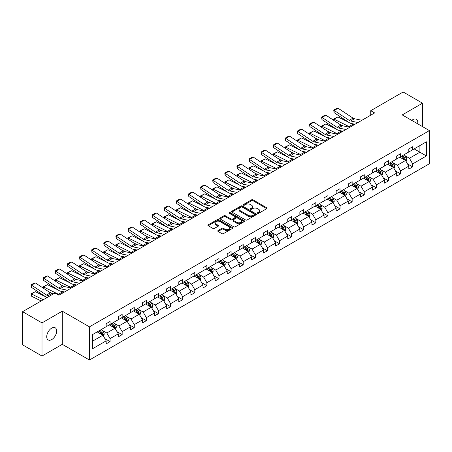 <?xml version="1.0" encoding="UTF-8"?>
<svg xmlns="http://www.w3.org/2000/svg" width="452" height="452" viewBox="0 0 452 452"><rect width="100%" height="100%" fill="white"/><g stroke="black" fill="none" stroke-linecap="round" stroke-linejoin="round"><path stroke-width="0.68" d="M257.583 213.321A0.751 0.435 0 0 0 258.651 213.321L266.742 208.649A1.079 0.621 0 0 0 267.059 208.214A1.079 0.621 0 0 0 266.742 207.773L253.035 199.857A1.079 0.621 0 0 0 251.51 199.857L243.419 204.53A0.751 0.435 0 0 0 243.199 204.835A0.751 0.435 0 0 0 243.419 205.146A0.751 0.435 0 0 0 244.481 205.146L245.532 204.541A3.446 1.989 0 0 1 250.408 204.541L251.549 205.197A3.446 1.989 0 0 1 252.555 206.604A3.446 1.989 0 0 1 251.549 208.016L250.498 208.621A0.751 0.435 0 0 0 250.278 208.926A0.751 0.435 0 0 0 250.498 209.231A0.751 0.435 0 0 0 251.566 209.231L252.617 208.626A3.446 1.989 0 0 1 257.487 208.626L258.629 209.287A3.446 1.989 0 0 1 259.64 210.694A3.446 1.989 0 0 1 258.629 212.101L257.583 212.706A0.751 0.435 0 0 0 257.363 213.016A0.751 0.435 0 0 0 257.583 213.321L257.583 212.706M51.697 339.599A7.023 4.057 120 0 0 56.285 333.412A7.023 4.057 120 0 0 55.212 327.785A7.023 4.057 120 0 0 51.697 328.135A7.023 4.057 120 0 0 47.11 334.322A7.023 4.057 120 0 0 48.189 339.949A7.023 4.057 120 0 0 51.697 339.599M417.682 123.82A7.023 4.057 120 0 0 416.343 119.288A7.023 4.057 120 0 0 412.834 119.633A7.023 4.057 120 0 0 411.749 120.396M218.073 230.548A1.079 0.621 0 0 0 217.757 230.989A1.079 0.621 0 0 0 218.073 231.43L221.921 233.65A1.079 0.621 0 0 0 223.441 233.65L232.43 228.463A1.079 0.621 0 0 0 232.746 228.023A1.079 0.621 0 0 0 232.43 227.582L218.723 219.666A1.079 0.621 0 0 0 217.197 219.666L208.208 224.853A1.079 0.621 0 0 0 207.892 225.294A1.079 0.621 0 0 0 208.208 225.734L212.858 228.418A1.079 0.621 0 0 0 214.378 228.418L218.226 226.198A1.079 0.621 0 0 0 218.542 225.757A1.079 0.621 0 0 0 218.226 225.316L215.92 223.989A2.881 1.661 0 0 1 215.079 222.813A2.881 1.661 0 0 1 216.858 221.271A2.881 1.661 0 0 1 219.994 221.633L229.023 226.847A2.881 1.661 0 0 1 229.865 228.023A2.881 1.661 0 0 1 228.085 229.559A2.881 1.661 0 0 1 224.949 229.198L223.441 228.328A1.079 0.621 0 0 0 221.921 228.328L218.073 230.548L218.073 231.43M62.291 311.174L41.996 322.892L22.6 311.694L22.6 344.842L41.996 356.046L62.291 344.328L89.451 360.007L89.451 326.858L62.291 311.174L62.291 344.328M422.535 126.622L422.535 103.192L402.24 114.91L429.4 130.588L89.451 326.858M422.535 103.192L403.133 91.993L370.736 110.695L370.736 115.175M22.6 311.694L54.997 292.986L58.879 295.229L374.618 112.938L370.736 110.695M245.605 219.971A1.079 0.621 0 0 0 247.131 219.971L256.12 214.785A1.079 0.621 0 0 0 256.431 214.344A1.079 0.621 0 0 0 256.12 213.903L242.408 205.988A1.079 0.621 0 0 0 240.882 205.988L231.899 211.18A1.079 0.621 0 0 0 231.582 211.621A1.079 0.621 0 0 0 231.899 212.061L245.605 219.971M229.571 213.485A0.751 0.435 0 0 1 230.334 213.593L230.334 212.694L244.272 220.745A1.079 0.621 0 0 1 244.588 221.186A1.079 0.621 0 0 1 244.272 221.621L235.289 226.814A1.079 0.621 0 0 1 233.763 226.814L220.051 218.898L220.051 218.017A1.079 0.621 0 0 0 219.74 218.457A1.079 0.621 0 0 0 220.051 218.898M220.051 218.017L223.898 215.796A1.079 0.621 0 0 1 225.424 215.796L230.983 219.005A1.079 0.621 0 0 0 232.509 219.005L235.057 217.536A1.079 0.621 0 0 0 235.373 217.096A1.079 0.621 0 0 0 235.057 216.655L229.271 213.31A0.751 0.435 0 0 1 229.051 213.005A0.751 0.435 0 0 1 229.514 212.604A0.751 0.435 0 0 1 230.334 212.694M41.996 322.892L41.996 356.046M92.44 334.627L106.169 326.7L106.169 323.7L110.051 321.457L110.051 324.457L118.277 319.711L118.277 316.711L122.159 314.468L122.159 317.468L130.379 312.722L130.379 309.722L134.261 307.479L134.261 310.479L142.487 305.733L142.487 302.733L146.369 300.49L146.369 303.495L154.59 298.744L154.59 295.744L158.471 293.501L158.471 296.506L166.698 291.755L166.698 288.755L170.579 286.512L170.579 289.517L178.8 284.766L178.8 281.765L182.681 279.522L182.681 282.528L190.908 277.777L190.908 274.776L194.789 272.533L194.789 275.539L203.01 270.788L203.01 267.787L206.892 265.544L206.892 268.55L215.118 263.798L215.118 260.798L219 258.561L219 261.561L227.22 256.809L227.22 253.809L231.102 251.572L231.102 254.572L239.328 249.82L239.328 246.82L243.204 244.583L243.204 247.583L251.431 242.831L251.431 239.831L255.312 237.594L255.312 240.594L263.539 235.842L263.539 232.842L267.414 230.605L267.414 233.605L275.641 228.853L275.641 225.853L279.522 223.616L279.522 226.616L287.749 221.87L287.749 218.864L291.625 216.627L291.625 219.627L299.851 214.881L299.851 211.875L303.733 209.638L303.733 212.638L311.959 207.892L311.959 204.886L315.835 202.649L315.835 205.649L324.061 200.903L324.061 197.897L327.943 195.659L327.943 198.66L336.169 193.914L336.169 190.908L340.045 188.67L340.045 191.671L348.272 186.925L348.272 183.919L352.153 181.681L352.153 184.682L360.38 179.936L360.38 176.935L364.255 174.692L364.255 177.692L372.482 172.946L372.482 169.946L376.363 167.703L376.363 170.703L384.59 165.957L384.59 162.957L388.466 160.714L388.466 163.714L396.692 158.968L396.692 155.968L400.574 153.725L400.574 156.725L408.8 151.979L408.8 148.979L412.676 146.736L412.676 149.742L426.411 141.809L426.411 155.968L412.676 163.895L412.676 166.895L408.8 169.138L408.8 166.138L400.574 170.884L400.574 173.884L396.692 176.127L396.692 173.127L388.466 177.873L388.466 180.873L384.59 183.117L384.59 180.116L376.363 184.862L376.363 187.862L372.482 190.106L372.482 187.1L364.255 191.851L364.255 194.852L360.38 197.095L360.38 194.089L352.153 198.84L352.153 201.841L348.272 204.084L348.272 201.078L340.045 205.829L340.045 208.83L336.169 211.073L336.169 208.067L327.943 212.819L327.943 215.819L324.061 218.062L324.061 215.056L315.835 219.808L315.835 222.808L311.959 225.051L311.959 222.045L303.733 226.797L303.733 229.797L299.851 232.034L299.851 229.034L291.625 233.786L291.625 236.786L287.749 239.023L287.749 236.023L279.522 240.775L279.522 243.775L275.641 246.012L275.641 243.012L267.414 247.764L267.414 250.764L263.539 253.001L263.539 250.001L255.312 254.753L255.312 257.753L251.431 259.99L251.431 256.99L243.204 261.742L243.204 264.742L239.328 266.979L239.328 263.979L231.102 268.725L231.102 271.731L227.22 273.968L227.22 270.968L219 275.714L219 278.72L215.118 280.958L215.118 277.957L206.892 282.703L206.892 285.709L203.01 287.947L203.01 284.946L194.789 289.692L194.789 292.698L190.908 294.936L190.908 291.935L182.681 296.681L182.681 299.687L178.8 301.925L178.8 298.925L170.579 303.671L170.579 306.676L166.698 308.914L166.698 305.914L158.471 310.66L158.471 313.66L154.59 315.903L154.59 312.903L146.369 317.649L146.369 320.649L142.487 322.892L142.487 319.892L134.261 324.638L134.261 327.638L130.379 329.881L130.379 326.881L122.159 331.627L122.159 334.627L118.277 336.87L118.277 333.87L110.051 338.616L110.051 341.616L106.169 343.859L106.169 340.853L92.44 348.786L92.44 334.627M89.451 360.007L429.4 163.737L429.4 130.588M109.277 324.909L115.017 328.22L106.791 332.971L102.299 330.378M106.791 332.971L110.051 338.616M115.017 328.22L118.277 333.87M106.169 325.982L106.791 326.338L110.051 324.457M121.379 317.92L127.125 321.236L118.899 325.982L114.407 323.389M118.899 325.982L122.159 331.627M127.125 321.236L130.379 326.881M118.277 318.993L118.899 319.349L122.159 317.468M133.487 310.931L139.227 314.247L131.001 318.993L126.509 316.4M131.001 318.993L134.261 324.638M139.227 314.247L142.487 319.892M130.379 312.004L131.001 312.366L134.261 310.479M145.589 303.942L151.335 307.258L143.109 312.004L138.617 309.411M143.109 312.004L146.369 317.649M151.335 307.258L154.59 312.903M142.487 305.015L143.109 305.377L146.369 303.495M157.697 296.953L163.438 300.269L155.211 305.015L150.719 302.422M155.211 305.015L158.471 310.66M163.438 300.269L166.698 305.914M154.59 298.026L155.211 298.388L158.471 296.506M169.799 289.964L175.545 293.28L167.319 298.026L162.827 295.433M167.319 298.026L170.579 303.671M175.545 293.28L178.8 298.925M166.698 291.037L167.319 291.399L170.579 289.517M181.907 282.975L187.648 286.291L179.421 291.037L174.93 288.444M179.421 291.037L182.681 296.681M187.648 286.291L190.908 291.935M178.8 284.048L179.421 284.41L182.681 282.528M194.01 275.986L199.756 279.302L191.529 284.048L187.038 281.455M191.529 284.048L194.789 289.692M199.756 279.302L203.01 284.946M190.908 277.059L191.529 277.421L194.789 275.539M206.118 268.996L211.858 272.313L203.632 277.059L199.14 274.466M203.632 277.059L206.892 282.703M211.858 272.313L215.118 277.957M203.01 270.07L203.632 270.432L206.892 268.55M218.22 262.007L223.96 265.324L215.74 270.07L211.248 267.477M215.74 270.07L219 275.714M223.96 265.324L227.22 270.968M215.118 263.081L215.74 263.443L219 261.561M230.328 255.018L236.068 258.335L227.842 263.081L223.35 260.488M227.842 263.081L231.102 268.725M236.068 258.335L239.328 263.979M227.22 256.092L227.842 256.453L231.102 254.572M242.43 248.029L248.171 251.346L239.95 256.092L235.458 253.504M239.95 256.092L243.204 261.742M248.171 251.346L251.431 256.99M239.328 249.103L239.95 249.464L243.204 247.583M254.538 241.04L260.279 244.357L252.052 249.103L247.56 246.515M252.052 249.103L255.312 254.753M260.279 244.357L263.539 250.001M251.431 242.119L252.052 242.475L255.312 240.594M266.64 234.051L272.381 237.368L264.16 242.119L259.668 239.526M264.16 242.119L267.414 247.764M272.381 237.368L275.641 243.012M263.539 235.13L264.16 235.486L267.414 233.605M278.748 227.062L284.489 230.379L276.262 235.13L271.771 232.537M276.262 235.13L279.522 240.775M284.489 230.379L287.749 236.023M275.641 228.141L276.262 228.497L279.522 226.616M290.851 220.073L296.591 223.39L288.37 228.141L283.879 225.548M288.37 228.141L291.625 233.786M296.591 223.39L299.851 229.034M287.749 221.152L288.37 221.508L291.625 219.627M302.959 213.084L308.699 216.401L300.473 221.152L295.981 218.559M300.473 221.152L303.733 226.797M308.699 216.401L311.959 222.045M299.851 214.163L300.473 214.519L303.733 212.638M315.061 206.095L320.801 209.412L312.581 214.163L308.089 211.57M312.581 214.163L315.835 219.808M320.801 209.412L324.061 215.056M311.959 207.174L312.581 207.53L315.835 205.649M327.169 199.106L332.909 202.423L324.683 207.174L320.191 204.581M324.683 207.174L327.943 212.819M332.909 202.423L336.169 208.067M324.061 200.185L324.683 200.541L327.943 198.66M339.271 192.123L345.012 195.433L336.791 200.185L332.299 197.592M336.791 200.185L340.045 205.829M345.012 195.433L348.272 201.078M336.169 193.196L336.791 193.552L340.045 191.671M351.379 185.134L357.12 188.444L348.893 193.196L344.401 190.603M348.893 193.196L352.153 198.84M357.12 188.444L360.38 194.089M348.272 186.207L348.893 186.563L352.153 184.682M363.481 178.144L369.222 181.455L361.001 186.207L356.509 183.614M361.001 186.207L364.255 191.851M369.222 181.455L372.482 187.1M360.38 179.218L361.001 179.574L364.255 177.692M375.589 171.155L381.33 174.466L373.103 179.218L368.612 176.625M373.103 179.218L376.363 184.862M381.33 174.466L384.59 180.116M372.482 172.229L373.103 172.585L376.363 170.703M387.692 164.166L393.432 167.477L385.211 172.229L380.72 169.636M385.211 172.229L388.466 177.873M393.432 167.477L396.692 173.127M384.59 165.24L385.211 165.596L388.466 163.714M399.794 157.177L405.54 160.494L397.314 165.24L392.822 162.647M397.314 165.24L400.574 170.884M405.54 160.494L408.8 166.138M396.692 158.251L397.314 158.607L400.574 156.725M414.151 148.889L419.897 152.205L409.422 158.251L404.93 155.657M409.422 158.251L412.676 163.895M426.411 155.968L419.897 152.205L419.897 145.572L426.411 141.809M408.8 151.262L409.422 151.623L412.676 149.742M92.44 341.26L102.915 335.209L97.169 331.898M102.915 335.209L106.169 340.853M407.518 163.918L412.676 166.895M395.415 170.907L400.574 173.884M383.307 177.896L388.466 180.873M371.205 184.885L376.363 187.862M359.097 191.874L364.255 194.852M346.995 198.863L352.153 201.841M334.887 205.852L340.045 208.83M322.784 212.841L327.943 215.819M310.677 219.83L315.835 222.808M298.574 226.819L303.733 229.797M286.466 233.808L291.625 236.786M274.364 240.797L279.522 243.775M262.256 247.786L267.414 250.764M250.154 254.775L255.312 257.753M238.046 261.764L243.204 264.742M225.943 268.748L231.102 271.731M213.836 275.737L219 278.72M201.733 282.726L206.892 285.709M189.625 289.715L194.789 292.698M177.523 296.704L182.681 299.687M165.415 303.693L170.579 306.676M153.313 310.682L158.471 313.66M141.205 317.671L146.369 320.649M129.102 324.66L134.261 327.638M116.995 331.649L122.159 334.627M104.892 338.638L110.051 341.616M257.883 213.429L258.629 212.999A3.446 1.989 0 0 0 259.64 211.592L259.64 210.694M252.555 206.604L252.555 207.502A3.446 1.989 0 0 1 251.549 208.909L250.803 209.338M266.742 207.773L266.742 208.649L253.035 200.75A1.079 0.621 0 0 0 251.51 200.75L243.718 205.253M256.12 213.903L256.12 214.785L242.408 206.886A1.079 0.621 0 0 0 240.882 206.886L231.91 212.067L231.899 211.18M254.216 214.655A0.751 0.435 0 0 0 254.436 214.344A0.751 0.435 0 0 0 254.216 214.039L242.182 207.089A0.751 0.435 0 0 0 241.114 207.089L240.006 207.728A3.446 1.989 0 0 0 239.001 209.135A3.446 1.989 0 0 0 240.006 210.542L248.233 215.293A3.446 1.989 0 0 0 253.109 215.293L254.216 214.655L254.216 215.547A0.751 0.435 0 0 0 254.436 215.242L254.436 214.344M239.001 209.135L239.001 210.033A3.446 1.989 0 0 0 240.006 211.44L240.006 210.542M254.216 215.547L253.109 216.186A3.446 1.989 0 0 1 248.233 216.186L240.006 211.44M220.067 218.904L223.898 216.694L223.898 215.796M235.373 217.096L235.373 217.988A1.079 0.621 0 0 1 235.057 218.429L232.509 219.904A1.079 0.621 0 0 1 230.983 219.904L225.424 216.694A1.079 0.621 0 0 0 223.898 216.694M230.334 213.593L244.261 221.633M236.752 222.339A2.881 1.661 0 0 0 239.893 222.7A2.881 1.661 0 0 0 241.673 221.164A2.881 1.661 0 0 0 240.826 219.983L237.65 218.152A1.079 0.621 0 0 0 236.125 218.152L233.571 219.621A1.079 0.621 0 0 0 233.255 220.062A1.079 0.621 0 0 0 233.571 220.503L236.752 222.339L236.752 223.231A2.881 1.661 0 0 0 239.893 223.593A2.881 1.661 0 0 0 241.673 222.056L241.673 221.164M233.255 220.062L233.255 220.96A1.079 0.621 0 0 0 233.571 221.395L233.571 220.503M236.752 223.231L233.571 221.395M229.865 228.023L229.865 228.915A2.881 1.661 0 0 1 228.085 230.452A2.881 1.661 0 0 1 224.949 230.096L223.441 229.226A1.079 0.621 0 0 0 221.921 229.226L218.09 231.435M215.079 222.813L215.079 223.706A2.881 1.661 0 0 0 215.92 224.881L215.92 223.989M218.209 226.203L215.92 224.881M232.418 228.469L218.723 220.565A1.079 0.621 0 0 0 217.197 220.565L208.225 225.746M406.128 161.511L406.84 159.454A2.91 1.678 -120 0 0 405.913 156.974L404.173 154.652M333.87 120.441L333.672 119.045L337.932 116.949L348.469 122.147M351.085 123.441L352.882 124.328A8.232 4.752 60 0 1 353.871 124.916M401.048 157.901L400.291 156.889M337.932 116.949L334.056 119.187L349 126.566A8.232 4.752 60 0 1 349.989 127.153M333.672 119.045L334.056 119.187L334.141 120.616M343.057 125.876L339.271 124.006M405.111 160.245L405.274 159.573A2.91 1.678 -120 0 0 404.438 157.827L402.698 155.499M401.969 155.923L403.885 158.482A1.48 0.853 60 0 1 404.156 158.929L405.274 159.573M401.766 156.036L403.506 158.364A2.91 1.678 60 0 1 404.235 159.737M358.029 122.515L350.611 120.989A5.486 3.17 60 0 1 349.142 120.345L334.192 110.469L334.056 112.621L349 122.503A8.232 4.752 -120 0 0 351.204 123.469L355.018 124.249M361.911 120.272L354.492 118.752A5.486 3.17 60 0 1 353.023 118.108L338.073 108.231L334.192 110.469L333.729 110.113L336.446 108.548L338.073 108.231M334.056 112.621L333.729 110.113M394.025 168.5L394.737 166.443A2.91 1.678 -120 0 0 393.811 163.963L392.065 161.641M321.767 127.43L321.57 126.035L325.83 123.933L336.361 129.136M338.977 130.43L340.774 131.317A8.232 4.752 60 0 1 341.763 131.905M388.94 164.89L388.189 163.878M325.83 123.933L321.948 126.176L336.898 133.555A8.232 4.752 60 0 1 337.887 134.142M321.57 126.035L321.948 126.176L322.039 127.605M330.954 132.865L327.163 130.995M393.003 167.234L393.167 166.562A2.91 1.678 -120 0 0 392.336 164.816L390.59 162.488M389.867 162.912L391.782 165.472A1.48 0.853 60 0 1 392.053 165.918L393.167 166.562M389.664 163.025L391.404 165.353A2.91 1.678 60 0 1 392.127 166.726M381.917 175.489L382.635 173.427A2.91 1.678 -120 0 0 381.703 170.952L379.962 168.63M309.66 134.419L309.462 133.024L313.722 130.922L324.259 136.125M326.875 137.419L328.672 138.306A8.232 4.752 60 0 1 329.661 138.894M376.838 171.879L376.081 170.867M313.722 130.922L309.846 133.165L324.79 140.544A8.232 4.752 60 0 1 325.779 141.131M309.462 133.024L309.846 133.165L309.931 134.594M318.846 139.854L315.061 137.984M380.9 174.223L381.064 173.551A2.91 1.678 -120 0 0 380.228 171.805L378.488 169.477M377.759 169.901L379.674 172.461A1.48 0.853 60 0 1 379.946 172.907L381.064 173.551M377.556 170.014L379.301 172.342A2.91 1.678 60 0 1 380.025 173.715M345.921 129.504L338.508 127.978A5.486 3.17 60 0 1 337.034 127.334L322.09 117.458L321.948 119.61L336.898 129.492A8.232 4.752 -120 0 0 339.102 130.458L342.915 131.238M349.803 127.261L342.384 125.741A5.486 3.17 60 0 1 340.915 125.097L325.971 115.22L322.09 117.458L321.621 117.102L324.338 115.537L325.971 115.22M321.948 119.61L321.621 117.102M333.819 136.493L326.401 134.967A5.486 3.17 60 0 1 324.931 134.323L309.982 124.447L309.846 126.6L324.79 136.476A8.232 4.752 -120 0 0 326.999 137.448L330.813 138.227M337.7 134.25L330.282 132.73A5.486 3.17 60 0 1 328.813 132.086L313.863 122.209L309.982 124.447L309.518 124.091L312.236 122.526L313.863 122.209M309.846 126.6L309.518 124.091M369.815 182.478L370.527 180.416A2.91 1.678 -120 0 0 369.6 177.941L367.855 175.619M297.557 141.408L297.359 140.013L301.62 137.911L312.151 143.114M314.767 144.408L316.564 145.295A8.232 4.752 60 0 1 317.553 145.877M364.73 178.862L363.979 177.856M301.62 137.911L297.738 140.154L312.688 147.533A8.232 4.752 60 0 1 313.677 148.12M297.359 140.013L297.738 140.154L297.828 141.583M306.744 146.843L302.953 144.973M368.792 181.212L368.956 180.54A2.91 1.678 -120 0 0 368.126 178.794L366.38 176.466M365.657 176.89L367.572 179.45A1.48 0.853 60 0 1 367.843 179.896L368.956 180.54M365.453 177.003L367.193 179.331A2.91 1.678 60 0 1 367.917 180.704M321.711 143.482L314.298 141.956A5.486 3.17 60 0 1 312.824 141.312L297.879 131.436L297.738 133.589L312.688 143.465A8.232 4.752 -120 0 0 314.891 144.437L318.705 145.216M325.593 141.239L318.174 139.719A5.486 3.17 60 0 1 316.705 139.075L301.761 129.199L297.879 131.436L297.41 131.08L300.128 129.515L301.761 129.199M297.738 133.589L297.41 131.08M357.707 189.467L358.425 187.405A2.91 1.678 -120 0 0 357.492 184.93L355.752 182.602M285.449 148.397L285.252 147.002L289.512 144.9L300.049 150.104M302.665 151.397L304.462 152.284A8.232 4.752 60 0 1 305.45 152.866M352.628 185.851L351.871 184.845M289.512 144.9L285.636 147.143L300.58 154.522A8.232 4.752 60 0 1 301.569 155.109M285.252 147.002L285.636 147.143L285.72 148.572M294.636 153.833L290.851 151.962M356.69 188.196L356.854 187.529A2.91 1.678 -120 0 0 356.018 185.783L354.278 183.455M353.549 183.879L355.464 186.439A1.48 0.853 60 0 1 355.735 186.885L356.854 187.529M353.345 183.992L355.091 186.32A2.91 1.678 60 0 1 355.814 187.693M309.609 150.471L302.19 148.945A5.486 3.17 60 0 1 300.721 148.301L285.771 138.425L285.636 140.578L300.58 150.454A8.232 4.752 -120 0 0 302.789 151.42L306.603 152.205M313.49 148.228L306.072 146.708A5.486 3.17 60 0 1 304.603 146.064L289.653 136.182L285.771 138.425L285.308 138.069L288.026 136.504L289.653 136.182M285.636 140.578L285.308 138.069M345.605 196.456L346.317 194.394A2.91 1.678 -120 0 0 345.39 191.919L343.644 189.591M273.347 155.386L273.149 153.991L277.409 151.889L287.947 157.093M290.557 158.386L292.354 159.273A8.232 4.752 60 0 1 293.342 159.855M340.52 192.84L339.768 191.834M277.409 151.889L273.528 154.132L288.478 161.511A8.232 4.752 60 0 1 289.466 162.098M273.149 153.991L273.528 154.132L273.618 155.561M282.534 160.822L278.743 158.951M344.582 195.185L344.746 194.518A2.91 1.678 -120 0 0 343.916 192.772L342.175 190.445M341.446 190.868L343.362 193.428A1.48 0.853 60 0 1 343.633 193.874L344.746 194.518M341.243 190.981L342.983 193.309A2.91 1.678 60 0 1 343.706 194.682M297.501 157.46L290.088 155.934A5.486 3.17 60 0 1 288.613 155.29L273.669 145.414L273.528 147.567L288.478 157.443A8.232 4.752 -120 0 0 290.681 158.409L294.495 159.194M301.382 155.217L293.964 153.697A5.486 3.17 60 0 1 292.495 153.053L277.551 143.171L273.669 145.414L273.206 145.058L275.918 143.493L277.551 143.171M273.528 147.567L273.206 145.058M333.497 203.445L334.214 201.383A2.91 1.678 -120 0 0 333.282 198.908L331.542 196.58M261.239 162.375L261.041 160.98L265.301 158.878L275.839 164.082M278.455 165.375L280.251 166.263A8.232 4.752 60 0 1 281.24 166.844M328.418 199.829L327.66 198.823M265.301 158.878L261.425 161.121L276.37 168.5A8.232 4.752 60 0 1 277.358 169.088M261.041 160.98L261.425 161.121L261.51 162.55M270.426 167.811L266.64 165.94M332.48 202.174L332.644 201.507A2.91 1.678 -120 0 0 331.808 199.761L330.067 197.434M329.338 197.852L331.254 200.411A1.48 0.853 60 0 1 331.525 200.863L332.644 201.507M329.135 197.97L330.881 200.298A2.91 1.678 60 0 1 331.604 201.671M285.398 164.443L277.98 162.923A5.486 3.17 60 0 1 276.511 162.279L261.567 152.403L261.425 154.556L276.37 164.432A8.232 4.752 -120 0 0 278.579 165.398L282.393 166.183M289.28 162.206L281.862 160.686A5.486 3.17 60 0 1 280.393 160.042L265.443 150.16L261.567 152.403L261.098 152.047L263.815 150.482L265.443 150.16M261.425 154.556L261.098 152.047M321.395 210.434L322.106 208.372A2.91 1.678 -120 0 0 321.18 205.897L319.434 203.569M249.137 169.359L248.939 167.969L253.199 165.867L263.736 171.071M266.347 172.365L268.143 173.252A8.232 4.752 60 0 1 269.138 173.834M316.31 206.818L315.558 205.813M253.199 165.867L249.318 168.11L264.267 175.489A8.232 4.752 60 0 1 265.256 176.077M248.939 167.969L249.318 168.11L249.408 169.54M258.324 174.8L254.532 172.93M320.372 209.163L320.536 208.496A2.91 1.678 -120 0 0 319.705 206.75L317.965 204.423M317.236 204.841L319.152 207.4A1.48 0.853 60 0 1 319.423 207.852L320.536 208.496M317.033 204.959L318.773 207.287A2.91 1.678 60 0 1 319.496 208.66M273.29 171.432L265.878 169.912A5.486 3.17 60 0 1 264.409 169.268L249.459 159.392L249.318 161.545L264.267 171.421A8.232 4.752 -120 0 0 266.471 172.387L270.285 173.172M277.172 169.195L269.754 167.675A5.486 3.17 60 0 1 268.285 167.031L253.34 157.149L249.459 159.392L248.995 159.036L251.707 157.465L253.34 157.149M249.318 161.545L248.995 159.036M309.287 217.423L310.004 215.361A2.91 1.678 -120 0 0 309.072 212.886L307.332 210.559M237.029 176.348L236.831 174.958L241.091 172.856L251.628 178.06M254.244 179.354L256.041 180.241A8.232 4.752 60 0 1 257.03 180.823M304.207 213.807L303.45 212.802M241.091 172.856L237.215 175.099L252.159 182.478A8.232 4.752 60 0 1 253.148 183.066M236.831 174.958L237.215 175.099L237.3 176.529M246.216 181.789L242.43 179.919M308.27 216.152L308.433 215.485A2.91 1.678 -120 0 0 307.597 213.739L305.857 211.412M305.128 211.83L307.044 214.389A1.48 0.853 60 0 1 307.315 214.841L308.433 215.485M304.925 211.948L306.671 214.276A2.91 1.678 60 0 1 307.394 215.649M261.188 178.421L253.77 176.901A5.486 3.17 60 0 1 252.301 176.257L237.356 166.381L237.215 168.534L252.159 178.41A8.232 4.752 -120 0 0 254.369 179.376L258.182 180.162M265.07 176.184L257.651 174.664A5.486 3.17 60 0 1 256.182 174.02L241.232 164.138L237.356 166.381L236.888 166.025L239.605 164.455L241.232 164.138M237.215 168.534L236.888 166.025M297.184 224.412L297.896 222.35A2.91 1.678 -120 0 0 296.97 219.875L295.224 217.548M224.927 183.337L224.729 181.947L228.989 179.845L239.526 185.049M242.136 186.343L243.933 187.23A8.232 4.752 60 0 1 244.927 187.812M292.099 220.796L291.348 219.791M228.989 179.845L225.107 182.088L240.057 189.467A8.232 4.752 60 0 1 241.046 190.055M224.729 181.947L225.107 182.088L225.198 183.518M234.113 188.778L230.322 186.908M296.162 223.141L296.326 222.474A2.91 1.678 -120 0 0 295.495 220.729L293.755 218.401M293.026 218.819L294.941 221.378A1.48 0.853 60 0 1 295.212 221.83L296.326 222.474M292.823 218.937L294.563 221.265A2.91 1.678 60 0 1 295.286 222.638M285.076 231.401L285.794 229.339A2.91 1.678 -120 0 0 284.862 226.864L283.121 224.537M212.819 190.326L212.621 188.936L216.881 186.834L227.418 192.038M230.034 193.326L231.831 194.213A8.232 4.752 60 0 1 232.82 194.801M279.997 227.785L279.24 226.78M216.881 186.834L213.005 189.077L227.949 196.456A8.232 4.752 60 0 1 228.938 197.044M212.621 188.936L213.005 189.077L213.09 190.507M222.005 195.767L218.22 193.897M284.059 230.13L284.223 229.463A2.91 1.678 -120 0 0 283.387 227.712L281.647 225.39M280.918 225.808L282.833 228.367A1.48 0.853 60 0 1 283.105 228.819L284.223 229.463M280.715 225.927L282.46 228.254A2.91 1.678 60 0 1 283.184 229.627M272.974 238.39L273.686 236.328A2.91 1.678 -120 0 0 272.759 233.853L271.019 231.526M200.716 197.315L200.518 195.925L204.779 193.823L215.316 199.027M217.932 200.315L219.723 201.202A8.232 4.752 60 0 1 220.717 201.79M267.895 234.774L267.138 233.769M204.779 193.823L200.897 196.061L215.847 203.445A8.232 4.752 60 0 1 216.836 204.033M200.518 195.925L200.897 196.061L200.987 197.496M209.903 202.756L206.112 200.886M271.951 237.119L272.115 236.452A2.91 1.678 -120 0 0 271.285 234.701L269.545 232.379M268.816 232.797L270.731 235.356A1.48 0.853 60 0 1 271.002 235.808L272.115 236.452M268.612 232.916L270.352 235.243A2.91 1.678 60 0 1 271.076 236.616M260.866 245.379L261.584 243.317A2.91 1.678 -120 0 0 260.651 240.843L258.911 238.515M188.608 204.304L188.411 202.914L192.676 200.812L203.208 206.016M205.824 207.304L207.621 208.191A8.232 4.752 60 0 1 208.609 208.779M255.787 241.763L255.03 240.758M192.676 200.812L188.795 203.05L203.739 210.434A8.232 4.752 60 0 1 204.728 211.022M188.411 202.914L188.795 203.05L188.879 204.485M197.795 209.745L194.01 207.875M259.849 244.108L260.013 243.442A2.91 1.678 -120 0 0 259.177 241.69L257.437 239.368M256.708 239.786L258.623 242.345A1.48 0.853 60 0 1 258.894 242.797L260.013 243.442M256.504 239.905L258.25 242.232A2.91 1.678 60 0 1 258.973 243.605M248.764 252.369L249.476 250.306A2.91 1.678 -120 0 0 248.549 247.832L246.809 245.504M176.506 211.293L176.308 209.903L180.568 207.801L191.106 213.005M193.722 214.293L195.513 215.18A8.232 4.752 60 0 1 196.507 215.768M243.684 248.753L242.927 247.747M180.568 207.801L176.687 210.039L191.637 217.423A8.232 4.752 60 0 1 192.625 218.005M176.308 209.903L176.687 210.039L176.777 211.474M185.693 216.734L181.902 214.864M247.741 251.097L247.905 250.431A2.91 1.678 -120 0 0 247.074 248.679L245.334 246.357M244.605 246.775L246.521 249.334A1.48 0.853 60 0 1 246.792 249.786L247.905 250.431M244.402 246.894L246.142 249.216A2.91 1.678 60 0 1 246.865 250.594M236.656 259.358L237.373 257.295A2.91 1.678 -120 0 0 236.441 254.821L234.701 252.493M164.398 218.282L164.2 216.892L168.466 214.79L178.998 219.994M181.614 221.282L183.41 222.169A8.232 4.752 60 0 1 184.399 222.757M231.577 255.742L230.819 254.73M168.466 214.79L164.584 217.028L179.529 224.412A8.232 4.752 60 0 1 180.517 224.994M164.2 216.892L164.584 217.028L164.669 218.463M173.585 223.723L169.799 221.853M235.639 258.086L235.803 257.42A2.91 1.678 -120 0 0 234.967 255.668L233.226 253.346M232.497 253.764L234.418 256.324A1.48 0.853 60 0 1 234.684 256.776L235.803 257.42M232.294 253.883L234.04 256.205A2.91 1.678 60 0 1 234.763 257.578M224.554 266.347L225.265 264.284A2.91 1.678 -120 0 0 224.339 261.81L222.599 259.482M152.296 225.271L152.098 223.881L156.358 221.779L166.895 226.983M169.511 228.271L171.308 229.158A8.232 4.752 60 0 1 172.297 229.746M219.474 262.731L218.717 261.719M156.358 221.779L152.477 224.017L167.426 231.401A8.232 4.752 60 0 1 168.415 231.983M152.098 223.881L152.477 224.017L152.567 225.452M161.483 230.712L157.691 228.842M223.531 265.075L223.695 264.409A2.91 1.678 -120 0 0 222.864 262.657L221.124 260.335M220.395 260.753L222.311 263.313A1.48 0.853 60 0 1 222.582 263.765L223.695 264.409M220.192 260.872L221.932 263.194A2.91 1.678 60 0 1 222.655 264.567M212.446 273.336L213.163 271.273A2.91 1.678 -120 0 0 212.231 268.799L210.491 266.471M140.188 232.26L139.99 230.87L144.256 228.768L154.787 233.972M157.403 235.26L159.2 236.147A8.232 4.752 60 0 1 160.189 236.735M207.366 269.72L206.609 268.708M144.256 228.768L140.374 231.006L155.318 238.39A8.232 4.752 60 0 1 156.307 238.972M139.99 230.87L140.374 231.006L140.459 232.441M149.375 237.701L145.589 235.825M211.429 272.064L211.592 271.398A2.91 1.678 -120 0 0 210.756 269.646L209.016 267.324M208.287 267.742L210.208 270.302A1.48 0.853 60 0 1 210.474 270.754L211.592 271.398M208.084 267.861L209.83 270.183A2.91 1.678 60 0 1 210.553 271.556M200.343 280.325L201.055 278.262A2.91 1.678 -120 0 0 200.129 275.788L198.388 273.46M128.085 239.249L127.888 237.859L132.148 235.758L142.685 240.961M145.301 242.249L147.098 243.136A8.232 4.752 60 0 1 148.087 243.724M195.264 276.709L194.507 275.697M132.148 235.758L128.266 237.995L143.216 245.379A8.232 4.752 60 0 1 144.205 245.961M127.888 237.859L128.266 237.995L128.357 239.43M137.272 244.69L133.481 242.814M199.326 279.053L199.485 278.387A2.91 1.678 -120 0 0 198.654 276.635L196.914 274.313M196.185 274.731L198.1 277.291A1.48 0.853 60 0 1 198.371 277.743L199.485 278.387M195.982 274.85L197.722 277.172A2.91 1.678 60 0 1 198.445 278.545M188.235 287.314L188.953 285.252A2.91 1.678 -120 0 0 188.021 282.771L186.28 280.449M115.978 246.238L115.78 244.848L120.046 242.747L130.577 247.945M133.193 249.238L134.99 250.125A8.232 4.752 60 0 1 135.979 250.713M183.156 283.698L182.399 282.686M120.046 242.747L116.164 244.984L131.108 252.369A8.232 4.752 60 0 1 132.097 252.95M115.78 244.848L116.164 244.984L116.249 246.419M125.164 251.679L121.379 249.803M187.218 286.043L187.382 285.376A2.91 1.678 -120 0 0 186.546 283.624L184.806 281.302M184.077 281.72L185.998 284.28A1.48 0.853 60 0 1 186.264 284.732L187.382 285.376M183.874 281.839L185.619 284.161A2.91 1.678 60 0 1 186.343 285.534M249.08 185.41L241.667 183.891A5.486 3.17 60 0 1 240.198 183.246L225.249 173.37L225.107 175.523L240.057 185.399A8.232 4.752 -120 0 0 242.261 186.365L246.074 187.151M252.962 183.173L245.543 181.653A5.486 3.17 60 0 1 244.074 181.009L229.13 171.127L225.249 173.37L224.785 173.014L227.497 171.444L229.13 171.127M225.107 175.523L224.785 173.014M236.978 192.399L229.559 190.88A5.486 3.17 60 0 1 228.09 190.235L213.146 180.359L213.005 182.512L227.949 192.388A8.232 4.752 -120 0 0 230.158 193.354L233.972 194.14M240.859 190.162L233.441 188.642A5.486 3.17 60 0 1 231.972 187.998L217.022 178.116L213.146 180.359L212.677 180.003L215.395 178.433L217.022 178.116M213.005 182.512L212.677 180.003M224.87 199.388L217.457 197.869A5.486 3.17 60 0 1 215.988 197.225L201.038 187.348L200.897 189.501L215.847 199.377A8.232 4.752 -120 0 0 218.05 200.343L221.864 201.129M228.752 197.151L221.333 195.631A5.486 3.17 60 0 1 219.864 194.981L204.92 185.105L201.038 187.348L200.575 186.992L203.287 185.422L204.92 185.105M200.897 189.501L200.575 186.992M212.768 206.378L205.349 204.858A5.486 3.17 60 0 1 203.88 204.214L188.936 194.337L188.795 196.49L203.739 206.366A8.232 4.752 -120 0 0 205.948 207.332L209.762 208.118M216.649 204.14L209.231 202.615A5.486 3.17 60 0 1 207.762 201.971L192.812 192.094L188.936 194.337L188.467 193.981L191.185 192.411L192.812 192.094M188.795 196.49L188.467 193.981M200.66 213.367L193.247 211.847A5.486 3.17 60 0 1 191.778 211.203L176.828 201.326L176.687 203.479L191.637 213.355A8.232 4.752 -120 0 0 193.84 214.321L197.654 215.107M204.541 211.129L197.123 209.604A5.486 3.17 60 0 1 195.654 208.96L180.71 199.083L176.828 201.326L176.365 200.97L179.077 199.4L180.71 199.083M176.687 203.479L176.365 200.97M188.557 220.356L181.139 218.836A5.486 3.17 60 0 1 179.67 218.192L164.726 208.315L164.584 210.468L179.529 220.344A8.232 4.752 -120 0 0 181.738 221.31L185.552 222.09M192.439 218.118L185.021 216.593A5.486 3.17 60 0 1 183.552 215.949L168.602 206.072L164.726 208.315L164.257 207.96L166.974 206.389L168.602 206.072M164.584 210.468L164.257 207.96M176.455 227.345L169.037 225.825A5.486 3.17 60 0 1 167.568 225.181L152.618 215.299L152.477 217.457L167.426 227.333A8.232 4.752 -120 0 0 169.63 228.3L173.444 229.079M180.331 225.107L172.918 223.582A5.486 3.17 60 0 1 171.444 222.938L156.499 213.061L152.618 215.299L152.154 214.949L154.867 213.378L156.499 213.061M152.477 217.457L152.154 214.949M164.347 234.334L156.929 232.814A5.486 3.17 60 0 1 155.46 232.17L140.515 222.288L140.374 224.446L155.318 234.322A8.232 4.752 -120 0 0 157.528 235.289L161.341 236.068M168.229 232.096L160.81 230.571A5.486 3.17 60 0 1 159.341 229.927L144.391 220.051L140.515 222.288L140.047 221.938L142.764 220.367L144.391 220.051M140.374 224.446L140.047 221.938M152.245 241.323L144.826 239.803A5.486 3.17 60 0 1 143.357 239.159L128.408 229.277L128.266 231.43L143.216 241.311A8.232 4.752 -120 0 0 145.42 242.278L149.233 243.057M156.121 239.085L148.708 237.56A5.486 3.17 60 0 1 147.233 236.916L132.289 227.04L128.408 229.277L127.944 228.927L130.656 227.356L132.289 227.04M128.266 231.43L127.944 228.927M140.137 248.312L132.718 246.792A5.486 3.17 60 0 1 131.249 246.148L116.305 236.266L116.164 238.419L131.108 248.301A8.232 4.752 -120 0 0 133.317 249.267L137.131 250.046M144.018 246.069L136.6 244.549A5.486 3.17 60 0 1 135.131 243.905L120.181 234.029L116.305 236.266L115.836 235.916L118.554 234.345L120.181 234.029M116.164 238.419L115.836 235.916M176.133 294.297L176.845 292.241A2.91 1.678 -120 0 0 175.918 289.76L174.178 287.438M103.875 253.227L103.677 251.837L107.938 249.736L118.475 254.934M121.091 256.227L122.887 257.115A8.232 4.752 60 0 1 123.876 257.702M171.054 290.687L170.297 289.675M107.938 249.736L104.056 251.973L119.006 259.358A8.232 4.752 60 0 1 119.995 259.94M103.677 251.837L104.056 251.973L104.146 253.408M113.062 258.663L109.271 256.792M175.116 293.032L175.274 292.365A2.91 1.678 -120 0 0 174.444 290.613L172.704 288.286M171.975 288.709L173.89 291.269A1.48 0.853 60 0 1 174.161 291.721L175.274 292.365M171.771 288.828L173.511 291.15A2.91 1.678 60 0 1 174.235 292.523M128.035 255.301L120.616 253.781A5.486 3.17 60 0 1 119.147 253.137L104.197 243.255L104.056 245.408L119.006 255.29A8.232 4.752 -120 0 0 121.209 256.256L125.023 257.035M131.911 253.058L124.498 251.538A5.486 3.17 60 0 1 123.023 250.894L108.079 241.018L104.197 243.255L103.734 242.899L106.446 241.334L108.079 241.018M104.056 245.408L103.734 242.899M164.025 301.286L164.743 299.23A2.91 1.678 -120 0 0 163.81 296.749L162.07 294.427M91.767 260.216L91.57 258.827L95.835 256.725L106.367 261.923M108.983 263.217L110.78 264.104A8.232 4.752 60 0 1 111.768 264.691M158.946 297.676L158.189 296.665M95.835 256.725L91.954 258.962L106.898 266.341A8.232 4.752 60 0 1 107.887 266.929M91.57 258.827L91.954 258.962L92.038 260.397M100.954 265.652L97.169 263.782M163.008 300.021L163.172 299.354A2.91 1.678 -120 0 0 162.341 297.602L160.596 295.275M159.867 295.698L161.788 298.258A1.48 0.853 60 0 1 162.053 298.71L163.172 299.354M159.663 295.817L161.409 298.139A2.91 1.678 60 0 1 162.132 299.512M115.927 262.29L108.508 260.77A5.486 3.17 60 0 1 107.039 260.126L92.095 250.244L91.954 252.397L106.898 262.279A8.232 4.752 -120 0 0 109.107 263.245L112.921 264.024M119.808 260.047L112.39 258.527A5.486 3.17 60 0 1 110.921 257.883L95.971 248.007L92.095 250.244L91.626 249.888L94.344 248.323L95.971 248.007M91.954 252.397L91.626 249.888M151.923 308.275L152.635 306.219A2.91 1.678 -120 0 0 151.708 303.738L149.968 301.416M79.665 267.205L79.467 265.816L83.727 263.714L94.265 268.912M96.881 270.206L98.677 271.093A8.232 4.752 60 0 1 99.666 271.68M146.843 304.665L146.086 303.654M83.727 263.714L79.846 265.951L94.796 273.33A8.232 4.752 60 0 1 95.784 273.918M79.467 265.816L79.846 265.951L79.936 267.386M88.852 272.641L85.061 270.771M150.906 307.01L151.064 306.343A2.91 1.678 -120 0 0 150.233 304.591L148.493 302.264M147.764 302.687L149.68 305.247A1.48 0.853 60 0 1 149.951 305.693L151.064 306.343M147.561 302.806L149.301 305.128A2.91 1.678 60 0 1 150.024 306.501M103.824 269.279L96.406 267.759A5.486 3.17 60 0 1 94.937 267.109L79.987 257.233L79.846 259.386L94.796 269.268A8.232 4.752 -120 0 0 96.999 270.234L100.813 271.014M107.7 267.036L100.287 265.516A5.486 3.17 60 0 1 98.813 264.872L83.869 254.996L79.987 257.233L79.524 256.877L82.236 255.312L83.869 254.996M79.846 259.386L79.524 256.877M139.815 315.264L140.532 313.208A2.91 1.678 -120 0 0 139.6 310.727L137.86 308.405M67.557 274.195L67.359 272.805L71.625 270.703L82.157 275.901M84.773 277.195L86.569 278.082A8.232 4.752 60 0 1 87.558 278.669M134.736 311.654L133.978 310.643M71.625 270.703L67.743 272.94L82.688 280.319A8.232 4.752 60 0 1 83.676 280.907M67.359 272.805L67.743 272.94L67.828 274.37M76.744 279.63L72.958 277.76M138.798 313.999L138.962 313.332A2.91 1.678 -120 0 0 138.131 311.581L136.385 309.253M135.656 309.676L137.577 312.236A1.48 0.853 60 0 1 137.843 312.682L138.962 313.332M135.453 309.789L137.199 312.117A2.91 1.678 60 0 1 137.922 313.49M91.716 276.268L84.298 274.743A5.486 3.17 60 0 1 82.829 274.098L67.885 264.222L67.743 266.375L82.688 276.257A8.232 4.752 -120 0 0 84.897 277.223L88.711 278.003M95.598 274.025L88.18 272.505A5.486 3.17 60 0 1 86.711 271.861L71.761 261.985L67.885 264.222L67.416 263.866L70.133 262.301L71.761 261.985M67.743 266.375L67.416 263.866M127.713 322.253L128.424 320.197A2.91 1.678 -120 0 0 127.498 317.716L125.758 315.394M55.455 281.184L55.257 279.788L59.517 277.686L70.054 282.89M72.67 284.184L74.467 285.071A8.232 4.752 60 0 1 75.456 285.658M122.633 318.643L121.876 317.632M59.517 277.686L55.636 279.929L70.585 287.308A8.232 4.752 60 0 1 71.574 287.896M55.257 279.788L55.636 279.929L55.726 281.359M64.642 286.619L60.85 284.749M126.696 320.988L126.854 320.315A2.91 1.678 -120 0 0 126.023 318.57L124.283 316.242M123.554 316.666L125.47 319.225A1.48 0.853 60 0 1 125.741 319.671L126.854 320.315M123.351 316.779L125.091 319.106A2.91 1.678 60 0 1 125.814 320.479M79.614 283.257L72.196 281.732A5.486 3.17 60 0 1 70.727 281.087L55.777 271.211L55.636 273.364L70.585 283.246A8.232 4.752 -120 0 0 72.789 284.212L76.603 284.992M83.49 281.014L76.077 279.494A5.486 3.17 60 0 1 74.603 278.85L59.658 268.974L55.777 271.211L55.313 270.855L58.025 269.29L59.658 268.974M55.636 273.364L55.313 270.855M115.605 329.242L116.322 327.18A2.91 1.678 -120 0 0 115.396 324.705L113.65 322.383M43.347 288.173L43.149 286.777L47.415 284.675L57.946 289.879M60.562 291.173L62.359 292.06A8.232 4.752 60 0 1 63.348 292.647M110.525 325.632L109.768 324.621M47.415 284.675L43.533 286.918L58.477 294.297A8.232 4.752 60 0 1 59.466 294.885M43.149 286.777L43.533 286.918L43.618 288.348M52.534 293.608L48.748 291.738M114.588 327.977L114.751 327.304A2.91 1.678 -120 0 0 113.921 325.559L112.175 323.231M111.446 323.655L113.367 326.214A1.48 0.853 60 0 1 113.633 326.66L114.751 327.304M111.243 323.768L112.989 326.095A2.91 1.678 60 0 1 113.712 327.468M67.506 290.246L60.088 288.721A5.486 3.17 60 0 1 58.619 288.077L43.674 278.2L43.533 280.353L58.477 290.229A8.232 4.752 -120 0 0 60.687 291.201L64.5 291.981M71.388 288.003L63.969 286.483A5.486 3.17 60 0 1 62.5 285.839L47.55 275.963L43.674 278.2L43.206 277.844L45.923 276.279L47.55 275.963M43.533 280.353L43.206 277.844M103.502 336.231L104.214 334.169A2.91 1.678 -120 0 0 103.288 331.695L101.547 329.372M35.307 291.664L31.425 293.907L31.567 296.224L31.047 293.766L35.307 291.664L45.844 296.868M98.423 332.615L97.666 331.61M31.047 293.766L43.273 299.755M41.177 300.964L31.567 296.224M102.485 334.966L102.644 334.294A2.91 1.678 -120 0 0 101.813 332.548L100.073 330.22M99.344 330.644L101.259 333.203A1.48 0.853 60 0 1 101.53 333.649L102.644 334.294M99.141 330.757L100.881 333.084A2.91 1.678 60 0 1 101.61 334.457M49.675 296.06L47.985 295.71A5.486 3.17 60 0 1 46.516 295.066L31.567 285.189L31.425 287.342L46.375 297.218A8.232 4.752 -120 0 0 47.008 297.597M53.556 293.817L51.867 293.472A5.486 3.17 60 0 1 50.392 292.828L35.448 282.952L31.567 285.189L31.103 284.833L33.815 283.268L35.448 282.952M59.28 294.992L58.025 294.738M31.425 287.342L31.103 284.833M258.629 212.999L258.629 212.101M250.498 209.231L250.498 208.621M251.549 208.909L251.549 208.016M243.419 205.146L243.419 204.53M251.51 200.75L251.51 199.857M253.035 200.75L253.035 199.857M240.882 206.886L240.882 205.988M242.408 206.886L242.408 205.988M248.233 216.186L248.233 215.293M253.109 216.186L253.109 215.293M225.424 216.694L225.424 215.796M230.983 219.904L230.983 219.005M232.509 219.904L232.509 219.005M235.057 218.429L235.057 217.536M244.272 221.621L244.272 220.745M221.921 229.226L221.921 228.328M223.441 229.226L223.441 228.328M224.949 230.096L224.949 229.198M218.226 226.198L218.226 225.316M208.208 225.734L208.208 224.853M217.197 220.565L217.197 219.666M218.723 220.565L218.723 219.666M232.43 228.463L232.43 227.582M405.331 160.37L406.823 159.511M404.438 157.827L405.913 156.974M402.681 158.844L403.506 158.364M352.882 124.328L349 126.566M350.611 120.989L354.492 118.752M349.142 120.345L353.023 118.108M393.223 167.359L394.72 166.494M392.336 164.816L393.811 163.963M390.579 165.833L391.404 165.353M340.774 131.317L336.898 133.555M381.121 174.348L382.612 173.483M380.228 171.805L381.703 170.952M378.471 172.817L379.301 172.342M328.672 138.306L324.79 140.544M338.508 127.978L342.384 125.741M337.034 127.334L340.915 125.097M326.401 134.967L330.282 132.73M324.931 134.323L328.813 132.086M369.013 181.337L370.51 180.472M368.126 178.794L369.6 177.941M366.369 179.806L367.193 179.331M316.564 145.295L312.688 147.533M314.298 141.956L318.174 139.719M312.824 141.312L316.705 139.075M356.911 188.326L358.402 187.461M356.018 185.783L357.492 184.93M354.261 186.795L355.091 186.32M304.462 152.284L300.58 154.522M302.19 148.945L306.072 146.708M300.721 148.301L304.603 146.064M344.803 195.315L346.3 194.45M343.916 192.772L345.39 191.919M342.158 193.784L342.983 193.309M292.354 159.273L288.478 161.511M290.088 155.934L293.964 153.697M288.613 155.29L292.495 153.053M332.7 202.304L334.192 201.439M331.808 199.761L333.282 198.908M330.05 200.773L330.881 200.298M280.251 166.263L276.37 168.5M277.98 162.923L281.862 160.686M276.511 162.279L280.393 160.042M320.592 209.293L322.09 208.428M319.705 206.75L321.18 205.897M317.948 207.762L318.773 207.287M268.143 173.252L264.267 175.489M265.878 169.912L269.754 167.675M264.409 169.268L268.285 167.031M308.49 216.282L309.982 215.418M307.597 213.739L309.072 212.886M305.84 214.751L306.671 214.276M256.041 180.241L252.159 182.478M253.77 176.901L257.651 174.664M252.301 176.257L256.182 174.02M296.382 223.271L297.879 222.407M295.495 220.729L296.97 219.875M293.738 221.74L294.563 221.265M243.933 187.23L240.057 189.467M284.28 230.26L285.771 229.396M283.387 227.712L284.862 226.864M281.63 228.729L282.46 228.254M231.831 194.213L227.949 196.456M272.172 237.249L273.669 236.385M271.285 234.701L272.759 233.853M269.528 235.718L270.352 235.243M219.723 201.202L215.847 203.445M260.07 244.238L261.561 243.374M259.177 241.69L260.651 240.843M257.42 242.707L258.25 242.232M207.621 208.191L203.739 210.434M247.962 251.227L249.459 250.363M247.074 248.679L248.549 247.832M245.317 249.696L246.142 249.216M195.513 215.18L191.637 217.423M235.859 258.216L237.351 257.352M234.967 255.668L236.441 254.821M233.209 256.685L234.04 256.205M183.41 222.169L179.529 224.412M223.751 265.2L225.249 264.341M222.864 262.657L224.339 261.81M221.107 263.674L221.932 263.194M171.308 229.158L167.426 231.401M211.649 272.189L213.141 271.33M210.756 269.646L212.231 268.799M208.999 270.663L209.83 270.183M159.2 236.147L155.318 238.39M199.541 279.178L201.038 278.319M198.654 276.635L200.129 275.788M196.897 277.652L197.722 277.172M147.098 243.136L143.216 245.379M187.439 286.167L188.93 285.308M186.546 283.624L188.021 282.771M184.789 284.641L185.619 284.161M134.99 250.125L131.108 252.369M241.667 183.891L245.543 181.653M240.198 183.246L244.074 181.009M229.559 190.88L233.441 188.642M228.09 190.235L231.972 187.998M217.457 197.869L221.333 195.631M215.988 197.225L219.864 194.981M205.349 204.858L209.231 202.615M203.88 204.214L207.762 201.971M193.247 211.847L197.123 209.604M191.778 211.203L195.654 208.96M181.139 218.836L185.021 216.593M179.67 218.192L183.552 215.949M169.037 225.825L172.918 223.582M167.568 225.181L171.444 222.938M156.929 232.814L160.81 230.571M155.46 232.17L159.341 229.927M144.826 239.803L148.708 237.56M143.357 239.159L147.233 236.916M132.718 246.792L136.6 244.549M131.249 246.148L135.131 243.905M175.331 293.156L176.828 292.297M174.444 290.613L175.918 289.76M172.687 291.63L173.511 291.15M122.887 257.115L119.006 259.358M120.616 253.781L124.498 251.538M119.147 253.137L123.023 250.894M163.228 300.145L164.72 299.286M162.341 297.602L163.81 296.749M160.579 298.619L161.409 298.139M110.78 264.104L106.898 266.341M108.508 260.77L112.39 258.527M107.039 260.126L110.921 257.883M151.121 307.134L152.618 306.275M150.233 304.591L151.708 303.738M148.476 305.608L149.301 305.128M98.677 271.093L94.796 273.33M96.406 267.759L100.287 265.516M94.937 267.109L98.813 264.872M139.018 314.123L140.51 313.264M138.131 311.581L139.6 310.727M136.368 312.598L137.199 312.117M86.569 278.082L82.688 280.319M84.298 274.743L88.18 272.505M82.829 274.098L86.711 271.861M126.91 321.112L128.408 320.248M126.023 318.57L127.498 317.716M124.266 319.587L125.091 319.106M74.467 285.071L70.585 287.308M72.196 281.732L76.077 279.494M70.727 281.087L74.603 278.85M114.808 328.101L116.3 327.237M113.921 325.559L115.396 324.705M112.158 326.57L112.989 326.095M62.359 292.06L58.477 294.297M60.088 288.721L63.969 286.483M58.619 288.077L62.5 285.839M102.706 335.09L104.197 334.226M101.813 332.548L103.288 331.695M100.056 333.559L100.881 333.084M47.985 295.71L51.867 293.472M46.516 295.066L50.392 292.828"/></g></svg>
